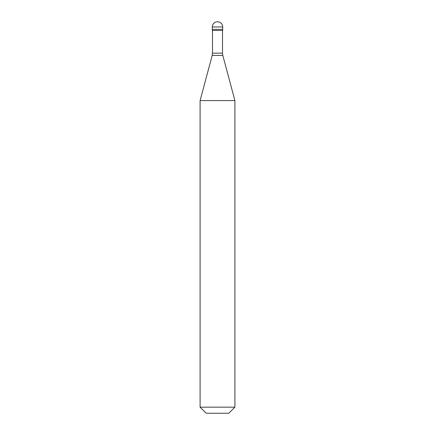 <?xml version="1.0" encoding="UTF-8"?>
<svg xmlns="http://www.w3.org/2000/svg" width="435" height="435" viewBox="0 0 435 435"><rect width="100%" height="100%" fill="white"/><g stroke="black" fill="none" stroke-linecap="round" stroke-linejoin="round"><path stroke-width="0.65" d="M222.72 26.97L222.72 29.362L212.28 29.362L222.72 29.362L222.72 30.45L212.28 30.45L212.28 26.97L222.72 26.97A5.22 5.22 0 0 0 217.5 21.75A5.22 5.22 0 0 0 212.28 26.97M234.9 100.572L200.1 100.572L200.1 407.16L234.9 407.16L234.9 100.572L222.802 55.408L212.198 55.408L200.1 100.572M234.9 407.16L228.81 413.25L206.19 413.25L200.1 407.16M222.502 30.45L222.502 53.157L212.498 53.157L212.198 55.408M222.502 53.157L222.802 55.408M212.498 30.45L212.498 53.157"/></g></svg>
